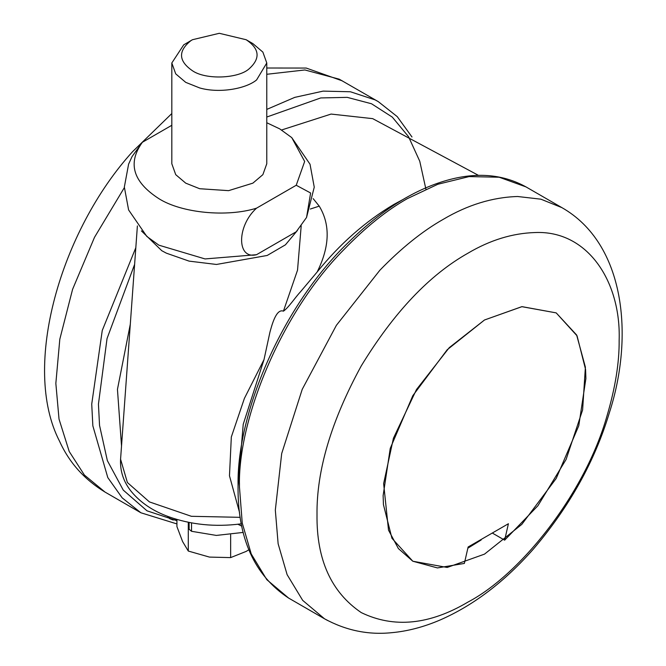 <?xml version="1.0" encoding="UTF-8"?>
<svg xmlns="http://www.w3.org/2000/svg" width="666" height="666" viewBox="0 0 666 666"><rect width="100%" height="100%" fill="white"/><g stroke="black" fill="none" stroke-linecap="round" stroke-linejoin="round"><path stroke-width="1" d="M481.168 539.976L467.882 548.168M585.581 369.522L585.897 378.529L578.779 425.732L556.202 478.454L521.828 524.367L484.507 554.129L447.186 567.457L412.82 561.23L391.958 538.295L383.433 504.603L383.125 495.596L390.243 448.393L412.82 395.671L447.186 349.758L484.507 319.988L521.828 306.668L556.202 312.887L577.056 335.83L585.581 369.522M246.154 39.727L252.872 43.598L262.87 52.098L266.775 62.979L256.593 79.937C245.987 88.769 219.447 93.615 199.675 87.937L185.722 82.359L175.724 73.868L171.82 62.979L183.741 44.822L192.441 39.727L219.297 33.3L246.154 39.727C259.623 48.751 260.622 58.442 249.134 68.798C238.495 78.605 205.777 80.02 192.441 70.738C178.463 61.089 177.93 51.082 190.851 40.701L192.441 39.719M266.775 62.979L266.775 163.769L262.87 174.659L252.872 183.15L228.605 190.651L199.675 188.728L185.722 183.15L175.724 174.659L171.82 163.769L171.82 62.979M266.775 122.744L279.728 128.879L291.75 137.604L304.662 161.463L296.228 185.256L310.614 192.99L306.551 217.449L296.228 231.768L256.51 254.703C236.646 259.757 236.63 226.099 256.51 208.183L296.228 185.256M176.706 519.388L173.043 519.988L169.555 518.606L167.516 516.283M243.248 532.417L216.342 535.422L191.525 531.293L189.136 529.279L189.094 522.427M248.826 549.783L246.154 551.415L230.644 557.6L209.465 557.092L188.287 551.048L182.609 541.583L176.931 526.59L176.931 519.455M230.644 557.6L230.644 534.806M188.287 551.048L188.287 522.269M256.51 254.703L205.053 258.932L158.866 245.171L146.845 236.455L128.605 209.94L124.342 187.071L128.605 164.136L132.043 156.602L142.366 142.283L171.82 125.283M256.51 208.183C226.915 217.466 181.535 213.037 158.866 198.659C132.884 181.868 127.381 163.078 142.366 142.283M313.178 198.659L319.239 206.135C330.461 224.7 329.762 246.661 317.149 272.003C339.827 243.906 365.393 221.387 393.864 204.445L403.821 199.059M281.585 129.987L331.094 114.069L372.702 118.648L478.513 175.391M468.123 546.994L464.368 563.428L437.429 567.923L412.82 561.23L398.368 548.534L388.519 530.169L383.633 483.616L393.431 438.211L416.491 389.518L449.284 347.619L484.507 319.988L522.019 306.643L556.202 312.887L576.631 334.99L585.389 367.132L582.617 409.931L566.108 459.432L537.92 505.735L504.653 540.168L508.408 523.734L468.123 546.994M492.79 533.324L504.653 540.168M317.149 272.003L300.333 291.974C295.371 297.219 288.428 307.817 283.425 311.164L297.527 270.163L301.199 225.816M319.239 206.135L310.331 209.024M241.317 523.692L240.418 523.934C215.01 527.156 191.042 524.733 168.515 516.666C152.83 510.988 140.368 502.53 131.119 491.308C123.476 481.693 119.963 470.995 120.571 459.199L127.389 482.525L149.425 501.914L191.375 516.3L240.218 517.332M239.56 512.562L229.47 475.782L231.327 436.979L244.389 398.418L264.011 359.607L243.223 424.309L238.053 486.188M241.808 526.157L237.904 524.259M121.52 446.037L117.449 389.377L130.303 324.209M283.425 311.164C276.248 308.325 271.845 325.166 269.913 332.284L264.011 359.607M327.639 620.504L324.492 618.781L302.689 600.374L287.113 574.65L278.13 543.764L275.324 510.106L281.693 453.546L302.222 389.335L336.388 325.316L379.87 270.238C401.431 248.018 422.535 231.069 443.181 219.372C467.674 204.895 492.482 197.269 517.599 196.503L540.892 199.184L561.888 207.626M288.603 598.06C254.154 575.349 237.304 537.662 238.062 485.006C236.871 411.663 283.192 305.078 348.093 242.699C381.768 209.54 415.759 188.47 450.05 179.47C478.379 172.111 503.696 174.592 525.99 186.905L561.871 207.617C625.274 243.698 634.215 336.43 609.273 413.045C594.721 461.355 569.472 506.643 533.524 548.909C504.695 581.659 473.584 605.344 440.201 619.954C423.743 627.022 407.517 631.268 391.541 632.7C368.165 635.073 345.812 630.436 324.492 618.781L288.603 598.06L266.8 579.661L251.224 553.937L242.241 523.043L239.452 486.946C237.512 420.329 280.935 312.787 343.989 249.525C365.542 227.306 386.646 210.348 407.292 198.659L437.845 184.257L469.089 176.59L499.159 177.223L526.007 186.913M468.073 253.13C490.126 240.101 512.454 233.233 535.056 232.542C587.82 230.17 621.12 281.81 619.147 340.351C619.347 362.545 615.326 387.62 607.092 415.584C585.189 493.514 520.471 574.533 468.073 602.014C429.52 624.875 393.914 628.404 361.255 612.595C331.235 592.216 316.492 559.615 317.008 514.793C316.492 470.571 331.235 420.937 361.255 365.9C393.914 312.379 429.52 274.792 468.073 253.13M239.452 487.437L239.452 483.125M124.351 187.621L94.514 237.304L72.586 289.335L59.815 339.202L55.844 383.391L59.024 419.105L69.231 451.523L84.407 475.058L105.003 492.066L140.892 512.778L122.178 497.86L107.784 477.564L92.849 425.84L91.725 404.112L102.256 330.469L135.814 247.719M266.775 109.407L294.763 97.369L323.135 91.117L350.433 91.766L375.125 99.9L378.271 101.623L339.244 79.179L304.903 69.963L266.775 74.284M176.931 520.712L147.003 510.822L123.277 490.126L107.351 460.622L99.542 425.408L98.443 404.112L107.043 338.544L134.615 264.385M266.775 117.033L320.746 97.935L347.219 97.361L371.511 103.754L392.291 117.108L408.549 136.696L419.755 161.23L425.899 189.111M169.555 517.049L169.555 518.606M191.525 522.893L191.525 531.293M297.411 230.461L285.423 244.83L267.191 255.469L216.45 264.46L189.077 261.122L166.342 253.155L161.78 250.707L141.4 230.886M105.003 492.066C84.341 479.487 69.181 462.537 59.54 441.208C20.954 366.566 61.047 230.253 132.542 151.698L171.82 113.545M266.775 68.015L306.227 68.057L342.391 80.902M411.979 136.98L397.252 116.633L378.271 101.623M140.892 512.778L176.931 523.917M291.75 137.604L310.023 164.219L314.252 187.146L306.551 217.449M137.387 225.924L120.571 459.199"/></g></svg>
